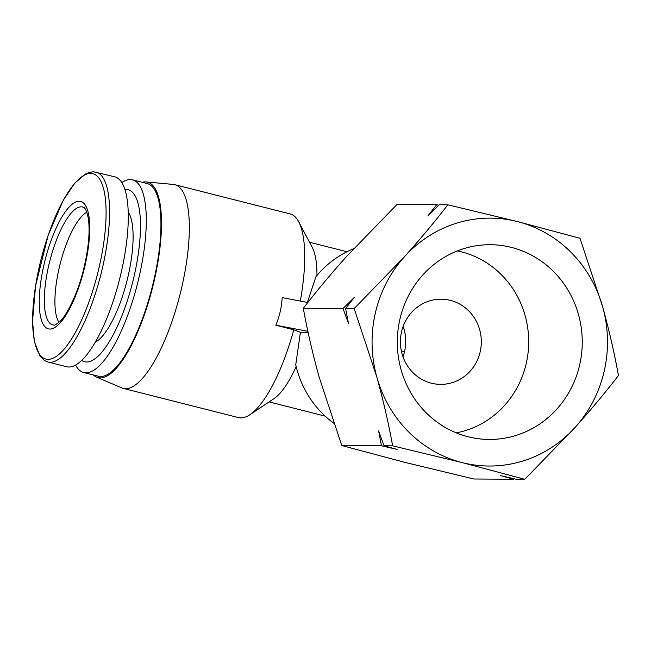 <?xml version="1.0" encoding="UTF-8"?>
<svg xmlns="http://www.w3.org/2000/svg" width="651" height="651" viewBox="0 0 651 651"><rect width="100%" height="100%" fill="white"/><g stroke="black" fill="none" stroke-linecap="round" stroke-linejoin="round"><path stroke-width="0.98" d="M399.885 319.307A97.373 92.475 -89.7 0 1 481.602 245.093A97.373 92.475 -89.7 0 1 579.675 364.853A97.373 92.475 -89.7 0 1 480.43 438.961A97.373 92.475 -89.7 0 1 399.885 319.307M456.229 432.842A92.491 87.836 90.3 0 0 526.252 363.413A92.491 87.836 90.3 0 0 457.327 250.92M480.194 351.743A42.592 40.452 90.3 0 0 441.126 299.191A42.592 40.452 90.3 0 0 401.537 331.823A42.592 40.452 90.3 0 0 440.605 384.375A42.592 40.452 90.3 0 0 480.194 351.743M604.218 371.07A123.95 117.717 90.3 0 0 602.68 306.922A123.95 117.717 90.3 0 0 517.382 221.568A123.95 117.717 90.3 0 0 404.474 256.714A123.95 117.717 90.3 0 0 376.872 377.23A123.95 117.717 90.3 0 0 462.177 462.592A123.95 117.717 90.3 0 0 575.085 427.438A123.95 117.717 90.3 0 0 604.218 371.07M618.45 375.529C614.398 353.176 609.141 330.301 602.68 306.922L579.984 238.282L517.382 221.568L447.847 204.805C434.795 221.739 420.343 239.039 404.474 256.714L354.177 308.582L376.872 377.23C383.333 400.609 388.59 423.475 392.643 445.837L462.177 462.592L524.779 479.307L575.085 427.438C590.945 409.764 605.397 392.463 618.45 375.529M438.774 205.22L436.691 204.739L396.972 204.495L346.666 256.364C330.806 274.047 316.353 291.347 303.301 308.281C307.353 330.635 312.61 353.501 319.071 376.88L341.767 445.528L404.369 462.243L473.904 479.006L513.623 479.242L514.103 478.778M303.301 308.281L343.02 308.517L354.461 297.263L345.583 308.533L354.177 308.582M58.956 322.31A58.924 17.968 104.2 0 1 59.095 268.326A58.924 17.968 104.2 0 1 86.843 212.218M308.102 332.352L300.428 332.303L295.741 364.804A99.391 94.387 90.3 0 0 333.662 423.126M300.428 332.303L293.78 329.764A105.071 32.037 104.2 0 1 249.838 414.768A105.071 32.037 104.2 0 1 240.943 417.918A105.071 32.037 104.2 0 1 238.535 417.608L123.185 388.387A105.071 32.037 104.2 0 1 121.721 387.89L96.617 377.141A100.807 30.735 104.2 0 1 93.378 374.984M316.956 275.479A82.352 25.112 -75.8 0 0 312.26 247.421L298.728 221.788A105.071 32.037 104.2 0 1 300.306 301.063M142.195 182.288A100.807 30.735 104.2 0 1 145.214 181.881A100.807 30.735 104.2 0 1 146.068 181.922L173.264 184.428A105.071 32.037 104.2 0 1 174.785 184.689L290.143 213.91A105.071 32.037 104.2 0 1 298.728 221.788M353.672 248.698A99.391 94.387 90.3 0 0 315.914 276.732L307.402 302.422M174.785 184.689A105.071 32.037 104.2 0 1 180.986 290.574A105.071 32.037 104.2 0 1 125.586 388.696A105.071 32.037 104.2 0 1 123.185 388.387M146.068 181.922A100.807 30.735 104.2 0 1 154.035 281.419A100.807 30.735 104.2 0 1 100.319 377.914A100.807 30.735 104.2 0 1 96.617 377.141M47.889 361.989L66.597 366.733A97.967 29.873 -75.8 0 0 68.835 367.018A97.967 29.873 -75.8 0 0 120.492 275.528A97.967 29.873 -75.8 0 0 114.714 176.795L93.142 171.693L86.38 173.353L74.751 183.126L63.196 200.435L48.166 235.288L35.577 285.724L32.55 321.212L34.389 341.734L39.996 356.195L44.52 360.556L47.889 361.989A97.967 29.873 -75.8 0 0 50.127 362.273A97.967 29.873 -75.8 0 0 101.784 270.783A97.967 29.873 -75.8 0 0 96.006 172.051M121.802 182.549A99.391 30.304 104.2 0 1 130.249 179.554A99.391 30.304 104.2 0 1 132.527 179.839L147.175 183.549A99.391 30.304 104.2 0 1 153.042 283.714A99.391 30.304 104.2 0 1 100.636 376.53A99.391 30.304 104.2 0 1 98.366 376.245L83.71 372.535A99.391 30.304 104.2 0 1 75.573 365.04M132.527 179.839A99.391 30.304 104.2 0 1 138.394 280.003A99.391 30.304 104.2 0 1 85.989 372.82A99.391 30.304 104.2 0 1 83.71 372.535M124.943 189.539A88.739 27.057 104.2 0 1 126.148 189.465A88.739 27.057 104.2 0 1 134.179 275.91A88.739 27.057 104.2 0 1 86.624 362.029A88.739 27.057 104.2 0 1 81.668 360.394M524.779 479.307L516.186 479.258L500.57 475.621L513.623 479.242M384.049 445.78L378.597 430.881L381.486 445.772L397.11 449.41L384.049 445.78L392.643 445.837M381.486 445.772L341.767 445.528M343.02 308.517L348.472 323.417L345.583 308.533M447.847 204.805L439.254 204.756L427.805 216.01L436.691 204.739M249.838 414.768L273.949 398.672A82.352 25.112 -75.8 0 0 296.164 366.578M307.89 331.326L275.853 325.215L293.78 329.764M307.825 302.503L282.176 297.613C281.655 307.117 279.548 316.321 275.853 325.215M95.233 342.223A69.576 21.214 -75.8 0 0 126.945 280.955A69.576 21.214 -75.8 0 0 128.231 211.982M401.382 351.092A42.592 3.043 -167.1 0 0 404.596 351.288A42.592 40.452 90.3 0 0 403.164 326.379M49.858 329.056A65.743 20.043 -75.8 0 0 85.086 265.258A65.743 20.043 -75.8 0 0 79.137 201.216A65.743 20.043 -75.8 0 0 43.91 265.014A65.743 20.043 -75.8 0 0 49.858 329.056M81.229 206.823A60.803 18.537 104.2 0 1 83.613 207.352C85.224 207.742 86.795 211.404 88.316 218.337C90.18 231.658 88.577 248.78 83.507 269.717C77.542 294.545 65.824 316.703 59.705 321.61C56.181 324.491 54.253 325.638 53.919 325.052L53.797 325.052A60.803 18.537 104.2 0 1 48.646 265.828A60.803 18.537 104.2 0 1 81.229 206.823M48.068 359.336A95.624 29.157 -75.8 0 0 99.31 266.552A95.624 29.157 -75.8 0 0 90.652 173.394A95.624 29.157 -75.8 0 0 39.418 266.186A95.624 29.157 -75.8 0 0 48.068 359.336M402.977 356.732A42.592 40.452 90.3 0 0 404.596 351.288M325.15 416.119L269.091 401.911M346.959 251.734L309.534 242.253"/></g></svg>
